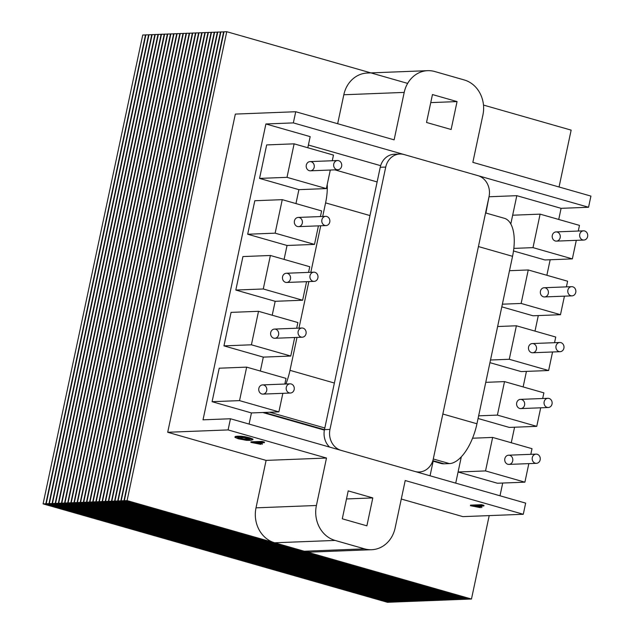 <?xml version="1.0" encoding="UTF-8"?>
<svg xmlns="http://www.w3.org/2000/svg" width="634" height="634" viewBox="0 0 634 634"><rect width="100%" height="100%" fill="white"/><g stroke="black" fill="none" stroke-linecap="round" stroke-linejoin="round"><path stroke-width="0.95" d="M249.083 424.075L251.444 412.94L278.897 411.87L282.843 393.326M260.352 371.041L263.316 357.116L290.76 356.046L294.707 337.51M272.216 315.225L275.18 301.301L302.632 300.231L306.571 281.686M284.08 259.401L287.043 245.477L314.496 244.407L318.434 225.862M295.951 203.577L298.907 189.653L326.359 188.583L330.298 170.039M307.815 147.754L310.177 136.627L265.9 123.971L203.015 419.827L230.467 418.757L228.097 429.923L326.494 458.041L316.406 505.488A28.792 25.297 87.8 0 0 335.077 540.43L364.59 548.862A28.792 25.297 87.8 0 0 371.651 549.718A28.792 25.297 87.8 0 0 395.125 527.987L405.213 480.532L523.288 514.277L525.657 503.119L230.467 418.757M485.906 213.016L489.036 196.651M380.654 165.68L308.393 145.028M489.361 196.746L516.813 195.676L561.098 208.332L588.55 207.255L590.92 196.096L472.845 162.352L482.926 114.905A28.792 25.297 87.8 0 0 464.262 79.963L434.742 71.523A28.792 25.297 87.8 0 0 427.688 70.667A28.792 25.297 87.8 0 0 404.207 92.405L394.126 139.852L295.729 111.735L293.352 122.901L588.55 207.255M265.9 123.971L293.352 122.901M430.05 475.793L433.157 461.195M516.813 195.676L510.806 223.953L512.66 215.211L540.113 214.141L532.996 247.632L572.351 258.886L576.298 240.341M458.081 471.997L485.533 470.919L524.897 482.173L497.444 483.243L458.081 471.997L461.314 456.805L455.719 483.124M499.996 495.78L502.707 483.037M511.266 442.746L514.57 427.213M523.129 386.93L526.434 371.389M535.001 331.106L538.298 315.573M546.865 275.283L550.169 259.75M558.728 219.459L561.098 208.332M401.282 499.029L462.891 516.631L523.288 514.277M451.123 129.494L426.524 122.465L432.459 94.553L457.059 101.583L451.123 129.494M342.281 518.802L348.209 490.89L372.808 497.92L366.88 525.832L342.281 518.802M371.651 549.718L311.254 552.071A28.792 25.297 87.8 0 1 304.201 551.223L274.68 542.783A28.792 25.297 87.8 0 1 256.009 507.842L266.098 460.395L167.701 432.277L235.333 114.088L295.729 111.735M167.701 432.277L228.097 429.923M346.497 498.95L372.808 497.92M430.74 102.613L457.059 101.583M266.098 460.395L326.494 458.041M427.688 70.667L367.292 73.029A28.792 25.297 87.8 0 0 343.818 94.759L337.66 123.717M560.908 342.622A4.604 4.05 87.8 0 0 559.774 342.487A4.604 4.05 87.8 0 0 555.915 347.242A4.604 4.05 87.8 0 0 560.139 351.688A4.604 4.05 87.8 0 0 563.983 347.575A4.604 4.05 87.8 0 0 560.908 342.622M303.044 328.143A4.604 4.05 87.8 0 0 301.919 328.008A4.604 4.05 87.8 0 0 298.051 332.763A4.604 4.05 87.8 0 0 302.275 337.209A4.604 4.05 87.8 0 0 306.127 333.096A4.604 4.05 87.8 0 0 303.044 328.143M338.643 160.679A4.604 4.05 87.8 0 0 337.51 160.537A4.604 4.05 87.8 0 0 333.65 165.3A4.604 4.05 87.8 0 0 337.874 169.746A4.604 4.05 87.8 0 0 341.718 165.632A4.604 4.05 87.8 0 0 338.643 160.679M291.18 383.966A4.604 4.05 87.8 0 0 290.047 383.832A4.604 4.05 87.8 0 0 286.188 388.587A4.604 4.05 87.8 0 0 290.412 393.032A4.604 4.05 87.8 0 0 294.263 388.919A4.604 4.05 87.8 0 0 291.18 383.966M572.771 286.798A4.604 4.05 87.8 0 0 571.638 286.663A4.604 4.05 87.8 0 0 567.779 291.418A4.604 4.05 87.8 0 0 572.003 295.864A4.604 4.05 87.8 0 0 575.854 291.751A4.604 4.05 87.8 0 0 572.771 286.798M549.036 398.445A4.604 4.05 87.8 0 0 547.911 398.303A4.604 4.05 87.8 0 0 544.043 403.065A4.604 4.05 87.8 0 0 548.267 407.511A4.604 4.05 87.8 0 0 552.119 403.398A4.604 4.05 87.8 0 0 549.036 398.445M314.908 272.319A4.604 4.05 87.8 0 0 313.782 272.184A4.604 4.05 87.8 0 0 309.915 276.947A4.604 4.05 87.8 0 0 314.139 281.385A4.604 4.05 87.8 0 0 317.991 277.272A4.604 4.05 87.8 0 0 314.908 272.319M326.779 216.495A4.604 4.05 87.8 0 0 325.646 216.36A4.604 4.05 87.8 0 0 321.779 221.123A4.604 4.05 87.8 0 0 326.003 225.569A4.604 4.05 87.8 0 0 329.854 221.456A4.604 4.05 87.8 0 0 326.779 216.495M537.172 454.261A4.604 4.05 87.8 0 0 536.047 454.126A4.604 4.05 87.8 0 0 532.18 458.889A4.604 4.05 87.8 0 0 536.404 463.335A4.604 4.05 87.8 0 0 540.255 459.222A4.604 4.05 87.8 0 0 537.172 454.261M584.635 230.974A4.604 4.05 87.8 0 0 583.51 230.839A4.604 4.05 87.8 0 0 579.642 235.602A4.604 4.05 87.8 0 0 583.866 240.048A4.604 4.05 87.8 0 0 587.718 235.927A4.604 4.05 87.8 0 0 584.635 230.974M533.456 343.691A4.604 4.05 -92.2 0 1 536.53 348.645A4.604 4.05 -92.2 0 1 532.687 352.758A4.604 4.05 -92.2 0 1 528.463 348.312A4.604 4.05 -92.2 0 1 532.322 343.557A4.604 4.05 -92.2 0 1 533.456 343.691M489.939 362.672L521.172 371.595L548.624 370.525L552.563 351.981M554.544 342.685L555.741 337.034L516.385 325.789L509.268 359.28L548.624 370.525M490.502 360.009L509.268 359.28M497.627 326.518L516.385 325.789M275.592 329.212A4.604 4.05 -92.2 0 1 278.675 334.166A4.604 4.05 -92.2 0 1 274.823 338.279A4.604 4.05 -92.2 0 1 270.599 333.833A4.604 4.05 -92.2 0 1 274.467 329.078A4.604 4.05 -92.2 0 1 275.592 329.212M296.68 328.214L297.885 322.555L258.521 311.31L251.405 344.801L290.76 356.046M263.316 357.116L223.953 345.871L251.405 344.801M223.953 345.871L231.069 312.38L258.521 311.31M311.191 161.749A4.604 4.05 -92.2 0 1 314.274 166.702A4.604 4.05 -92.2 0 1 310.422 170.815A4.604 4.05 -92.2 0 1 306.198 166.37A4.604 4.05 -92.2 0 1 310.058 161.607A4.604 4.05 -92.2 0 1 311.191 161.749M332.279 160.743L333.476 155.092L294.121 143.839L287.004 177.338L326.359 188.583M298.907 189.653L259.552 178.408L287.004 177.338M259.552 178.408L266.668 144.917L294.121 143.839M263.728 385.036A4.604 4.05 -92.2 0 1 266.811 389.989A4.604 4.05 -92.2 0 1 262.959 394.102A4.604 4.05 -92.2 0 1 258.735 389.656A4.604 4.05 -92.2 0 1 262.603 384.901A4.604 4.05 -92.2 0 1 263.728 385.036M284.817 384.03L286.021 378.379L246.658 367.134L239.541 400.625L278.897 411.87M251.444 412.94L212.089 401.694L239.541 400.625M212.089 401.694L219.206 368.203L246.658 367.134M545.319 287.868A4.604 4.05 -92.2 0 1 548.402 292.821A4.604 4.05 -92.2 0 1 544.551 296.934A4.604 4.05 -92.2 0 1 540.326 292.496A4.604 4.05 -92.2 0 1 544.194 287.733A4.604 4.05 -92.2 0 1 545.319 287.868M501.803 306.848L533.035 315.78L560.488 314.702L564.434 296.165M566.408 286.869L567.612 281.211L528.249 269.965L521.132 303.456L560.488 314.702M502.374 304.185L521.132 303.456M509.49 270.694L528.249 269.965M521.592 399.515A4.604 4.05 -92.2 0 1 524.667 404.468A4.604 4.05 -92.2 0 1 520.815 408.581A4.604 4.05 -92.2 0 1 516.591 404.135A4.604 4.05 -92.2 0 1 520.459 399.372A4.604 4.05 -92.2 0 1 521.592 399.515M478.076 418.495L509.308 427.419L536.76 426.349L540.699 407.805M542.68 398.509L543.877 392.858L504.521 381.605L497.397 415.104L536.76 426.349M478.638 415.833L497.397 415.104M485.755 382.342L504.521 381.605M287.456 273.389A4.604 4.05 -92.2 0 1 290.538 278.342A4.604 4.05 -92.2 0 1 286.687 282.463A4.604 4.05 -92.2 0 1 282.463 278.017A4.604 4.05 -92.2 0 1 286.33 273.254A4.604 4.05 -92.2 0 1 287.456 273.389M308.544 272.39L309.749 266.732L270.393 255.486L263.268 288.977L302.632 300.231M275.18 301.301L235.816 290.047L263.268 288.977M235.816 290.047L242.941 256.556L270.393 255.486M299.327 217.573A4.604 4.05 -92.2 0 1 302.402 222.526A4.604 4.05 -92.2 0 1 298.551 226.639A4.604 4.05 -92.2 0 1 294.327 222.193A4.604 4.05 -92.2 0 1 298.194 217.43A4.604 4.05 -92.2 0 1 299.327 217.573M320.416 216.566L321.612 210.916L282.257 199.662L275.132 233.161L314.496 244.407M287.043 245.477L247.68 234.231L275.132 233.161M247.68 234.231L254.805 200.732L282.257 199.662M509.72 455.331A4.604 4.05 -92.2 0 1 512.803 460.292A4.604 4.05 -92.2 0 1 508.951 464.405A4.604 4.05 -92.2 0 1 504.727 459.959A4.604 4.05 -92.2 0 1 508.595 455.196A4.604 4.05 -92.2 0 1 509.72 455.331M524.897 482.173L528.835 463.628M530.809 454.332L532.013 448.682L492.65 437.428L485.533 470.919M472.544 438.213L492.65 437.428M557.183 232.044A4.604 4.05 -92.2 0 1 560.266 236.997A4.604 4.05 -92.2 0 1 556.414 241.118A4.604 4.05 -92.2 0 1 552.19 236.672A4.604 4.05 -92.2 0 1 556.058 231.909A4.604 4.05 -92.2 0 1 557.183 232.044M578.271 231.045L579.476 225.387L540.113 214.141M513.5 250.977L544.899 259.956L572.351 258.886M513.833 248.385L532.996 247.632M559.053 186.99L571.147 130.121L483.488 105.07M407.654 83.395L226.75 31.7L224.008 31.811L124.335 500.709L127.085 500.606L471.474 599.027L468.732 599.13L124.335 500.709M226.75 31.7L127.085 500.606M471.474 599.027L489.202 515.608M223.984 31.922L220.878 31.93L121.213 500.836L123.955 500.725L468.352 599.146L465.602 599.257L121.213 500.836M223.628 31.819L123.955 500.725M220.854 32.049L217.755 32.049L118.09 500.955L120.832 500.852L465.221 599.265L462.479 599.376L118.09 500.955M220.497 31.946L120.832 500.852M217.731 32.168L214.633 32.175L114.96 501.074L117.71 500.971L462.099 599.392L459.357 599.495L114.96 501.074M217.375 32.065L117.71 500.971M214.609 32.286L211.502 32.294L111.838 501.201L114.58 501.09L458.976 599.51L456.226 599.621L111.838 501.201M214.252 32.191L114.58 501.09M211.479 32.413L208.38 32.413L108.707 501.32L111.457 501.217L455.846 599.637L453.104 599.74L108.707 501.32M211.122 32.31L111.457 501.217M208.356 32.532L205.257 32.54L105.585 501.446L108.327 501.336L452.724 599.756L449.981 599.859L105.585 501.446M208 32.429L108.327 501.336M205.226 32.651L202.127 32.659L102.462 501.565L105.204 501.454L449.601 599.875L446.851 599.986L102.462 501.565M204.877 32.556L105.204 501.454M202.103 32.778L199.005 32.786L99.332 501.684L102.082 501.581L446.471 600.002L443.729 600.105L99.332 501.684M201.747 32.675L102.082 501.581M198.981 32.897L195.882 32.905L96.21 501.811L98.952 501.7L443.348 600.121L440.606 600.232L96.21 501.811M198.624 32.794L98.952 501.7M195.851 33.023L192.752 33.023L93.087 501.93L95.829 501.827L440.226 600.24L437.476 600.35L93.087 501.93M195.502 32.92L95.829 501.827M192.728 33.142L189.629 33.15L89.957 502.049L92.707 501.946L437.095 600.366L434.353 600.469L89.957 502.049M192.371 33.039L92.707 501.946M189.606 33.261L186.499 33.269L86.834 502.176L89.576 502.065L433.973 600.485L431.223 600.596L86.834 502.176M189.249 33.166L89.576 502.065M186.475 33.388L183.377 33.388L83.712 502.294L86.454 502.191L430.843 600.612L428.101 600.715L83.712 502.294M186.119 33.285L86.454 502.191M183.353 33.507L180.254 33.515L80.581 502.421L83.331 502.31L427.72 600.731L424.978 600.834L80.581 502.421M182.996 33.404L83.331 502.31M180.23 33.634L177.124 33.634L77.459 502.54L80.201 502.429L424.598 600.85L421.848 600.961L77.459 502.54M179.874 33.531L80.201 502.429M177.1 33.753L174.001 33.761L74.337 502.659L77.079 502.556L421.467 600.977L418.725 601.08L74.337 502.659M176.743 33.65L77.079 502.556M173.978 33.871L170.879 33.879L71.206 502.786L73.956 502.675L418.345 601.095L415.603 601.206L71.206 502.786M173.621 33.768L73.956 502.675M170.855 33.998L167.748 33.998L68.084 502.905L70.826 502.802L415.222 601.214L412.472 601.325L68.084 502.905M170.498 33.895L70.826 502.802M167.725 34.117L164.626 34.125L64.953 503.024L67.703 502.921L412.092 601.341L409.35 601.444L64.953 503.024M167.368 34.014L67.703 502.921M164.602 34.236L161.504 34.244L61.831 503.15L64.581 503.039L408.97 601.46L406.228 601.571L61.831 503.15M164.246 34.141L64.581 503.039M161.472 34.363L158.373 34.363L58.708 503.269L61.45 503.166L405.847 601.587L403.097 601.69L58.708 503.269M161.123 34.26L61.45 503.166M158.349 34.482L155.251 34.49L55.578 503.396L58.328 503.285L402.717 601.706L399.975 601.809L55.578 503.396M157.993 34.379L58.328 503.285M155.227 34.608L152.128 34.608L52.456 503.515L55.198 503.404L399.594 601.824L396.852 601.935L52.456 503.515M154.87 34.505L55.198 503.404M152.097 34.727L148.998 34.735L49.333 503.634L52.075 503.531L396.472 601.951L393.722 602.054L49.333 503.634M151.748 34.624L52.075 503.531M148.974 34.846L145.875 34.854L46.203 503.761L48.953 503.65L393.342 602.07L390.599 602.181L46.203 503.761M148.618 34.743L48.953 503.65M145.852 34.973L142.745 34.973L43.08 503.879L45.822 503.776L390.219 602.189L387.469 602.3L43.08 503.879M145.495 34.87L45.822 503.776M399.816 154.022L394.324 154.236A17.276 15.176 87.8 0 0 380.241 167.273L385.734 167.059A17.276 15.176 -92.2 0 1 399.816 154.022A17.276 15.176 -92.2 0 1 404.048 154.537L477.846 175.626A17.276 15.176 -92.2 0 1 489.052 196.588L433.284 458.953A17.276 15.176 -92.2 0 1 419.193 471.989A17.276 15.176 -92.2 0 1 414.961 471.482L341.163 450.394A17.276 15.176 -92.2 0 1 329.965 429.424L385.734 167.059M329.965 429.424L324.473 429.638A17.276 15.176 87.8 0 0 329.585 447.081M324.473 429.638L380.241 167.273M432.705 461.069L441.169 463.494A40.307 18.473 -74.1 0 0 443.943 463.811L432.84 460.641M296.997 337.415L289.992 370.343A40.307 18.473 105.9 0 1 285.902 383.99M327.231 184.47A40.307 18.473 105.9 0 1 325.591 202.88L322.698 216.479M320.725 225.775L310.834 272.295M308.861 281.591L298.971 328.119M433.276 458.984L449.427 463.597A40.307 18.473 -74.1 0 0 476.95 423.774L442.833 414.026M449.427 463.597L443.943 463.811M478.424 246.555L512.549 256.31A40.307 18.473 -74.1 0 0 504.402 218.31L485.573 212.929M512.549 256.31L476.95 423.774M250.89 442.389L251.009 441.827L262.08 441.415L264.497 442.104L264.378 442.659L261.961 441.969L250.89 442.389L260.891 444.355L255.748 442.984L264.378 442.659M262.08 441.415L261.961 441.969M258.307 442.889L259.084 443.047L258.965 443.602M259.084 443.047L262.325 443.745L262.207 444.307M237.639 437.349L243.012 438.918L250.462 438.68M247.981 439.14L247.862 439.695L242.893 439.481L237.52 437.912L244.748 437.634L250.343 439.235L247.862 439.695M239.565 438.189L239.446 438.752M243.012 438.918L242.893 439.481M246.475 440.321L250.343 440.408L252.887 439.679L249.566 438.363L241.372 436.826L237.528 436.739L234.945 437.373L238.297 438.783L246.475 440.321M235.063 436.818L234.945 437.373M235.483 436.406L237.647 436.184L237.528 436.739M237.647 436.184L241.491 436.263L241.372 436.826M241.491 436.263L245.461 436.802L245.342 437.365M245.461 436.802L249.685 437.801L249.566 438.363M249.685 437.801L253.006 439.124L252.863 439.79L253.006 439.124M470.428 505.694L470.547 505.132L481.571 504.704L483.988 505.393L483.869 505.956L481.452 505.266L470.428 505.694L480.429 507.66L475.278 506.289L483.869 505.956M481.571 504.704L481.452 505.266M477.83 506.186L478.615 506.344L478.496 506.907M478.615 506.344L481.856 507.049L481.737 507.604M304.201 551.223L364.59 548.862M274.68 542.783L335.077 540.43M256.009 507.842L316.406 505.488M343.818 94.759L404.207 92.405M324.465 429.67L264.188 412.449M269.68 412.235L324.822 427.99M334.38 383.031L289.992 370.343M325.591 202.88L369.979 215.568M532.687 352.758L560.139 351.688M532.322 343.557L559.774 342.487M274.823 338.279L302.275 337.209M274.467 329.078L301.919 328.008M310.422 170.815L337.874 169.746M310.058 161.607L337.51 160.537M262.959 394.102L290.412 393.032M262.603 384.901L290.047 383.832M544.551 296.934L572.003 295.864M544.194 287.733L571.638 286.663M520.815 408.581L548.267 407.511M520.459 399.372L547.911 398.303M286.687 282.463L314.139 281.385M286.33 273.254L313.782 272.184M298.551 226.639L326.003 225.569M298.194 217.43L325.646 216.36M508.951 464.405L536.404 463.335M508.595 455.196L536.047 454.126M556.414 241.118L583.866 240.048M556.058 231.909L583.51 230.839M419.193 471.989L417.053 472.076M324.378 430.114L262.753 412.504M377.127 181.934L334.887 169.864M235.063 436.683L234.945 437.238"/></g></svg>
